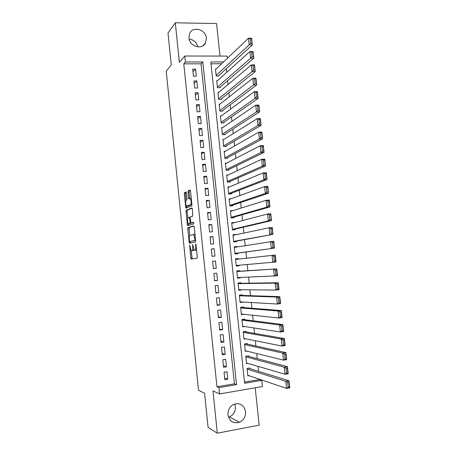 <?xml version="1.0" encoding="UTF-8"?>
<svg xmlns="http://www.w3.org/2000/svg" width="456" height="456" viewBox="0 0 456 456"><rect width="100%" height="100%" fill="white"/><g stroke="black" fill="none" stroke-linecap="round" stroke-linejoin="round"><path stroke-width="0.68" d="M189.679 245.1L190.756 257.948L191.189 259.036L197.066 258.227L197.283 257.013L196.017 244.615L195.698 243.846L195.709 246.308C195.875 248.583 195.647 249.882 195.031 250.224L194.182 250.179L192.723 244.513L192.66 246.907C192.82 249.147 192.603 250.429 191.999 250.76L191.184 250.72L189.679 245.1M188.955 37.922C189.462 46.723 202.567 50.297 205.65 42.579L206.357 38.104C205.867 29.252 192.512 25.678 189.559 33.71L188.955 37.922M234.686 403.982L235.376 406.678C235.558 411.472 233.575 414.886 229.425 416.909L228.496 417.217M227.954 414.852C229.471 421.35 233.301 423.829 239.44 422.273C243.738 420.158 245.784 416.596 245.59 411.603C243.943 404.848 239.93 402.454 233.563 404.432C229.619 406.655 227.749 410.126 227.954 414.852M186.424 192.934L185.997 191.953L184.446 192.694L184.258 193.96L185.9 208.153L191.72 205.918L191.93 204.63L190.534 190.99L190.095 189.992L188.146 190.927L188.533 197.978L188.835 198.947L190.289 198.645C191.326 200.925 191.417 202.943 190.562 204.704L186.481 206.135C185.472 203.923 185.381 201.94 186.196 200.19L186.812 199.922L187.006 198.651L186.424 192.934M183.774 63.851L216.953 386.762L234.418 383.815L201.039 63.806L183.774 63.851L185.41 61.993L184.8 56.025L227.145 56.082L227.379 58.3M244.501 382.111L259.475 379.586L261.761 380.361L262.422 386.545L219.575 393.944L212.986 390.912L217.312 433.2L208.073 427.329L204.607 393.254L198.514 390.273L166.24 71.068L171.256 65.014L168.007 33.06L175.303 22.8L179.356 62.392L184.8 56.025M219.575 393.944L218.926 387.617L236.521 384.636L202.806 61.959L185.41 61.993M216.953 386.762L218.926 387.617M187.997 227.658L187.804 228.878L189.154 242.182L189.582 243.242L195.407 241.976L195.618 240.739L194.216 227.014L193.766 225.948L187.997 227.658L189.109 227.561L189.61 235.649M187.376 224.654L186.025 211.39L186.219 210.148L191.93 207.942L192.375 208.973L192.763 216.098L190.397 216.913L190.192 218.167L190.899 223.007L193.583 222.294L193.657 223.89L187.798 225.686L187.376 224.654L188.482 224.563L188.402 223.771M220.014 56.071L216.56 23.541L175.303 22.8M217.312 433.2L259.168 425.135L255.206 387.794M216.144 69.01L215.471 69.016L216.207 76.021L219.017 75.992L218.954 75.411M217.426 80.683L216.703 80.695L217.444 87.712L220.254 87.666L220.191 87.085M218.709 92.38L217.939 92.391L218.68 99.425L221.491 99.368L221.428 98.781M220.009 104.099L219.176 104.122L219.917 111.167L222.733 111.093L222.67 110.506M221.32 115.847L220.413 115.87L221.16 122.932L223.976 122.841L223.913 122.254M222.642 127.612L221.662 127.646L222.408 134.725L225.218 134.611L225.161 134.024M223.987 139.405L222.904 139.445L223.651 146.541L226.472 146.41L226.41 145.823M225.355 151.215L224.152 151.272L224.905 158.38L227.721 158.238L227.658 157.645M226.752 163.048L225.406 163.123L226.153 170.248L228.975 170.082L228.912 169.489M228.194 174.91L226.66 175.001L227.413 182.138L230.229 181.955L230.166 181.363M229.704 186.783L227.915 186.903L228.667 194.056L231.488 193.857L231.426 193.258M231.312 198.673L229.174 198.827L229.932 205.998L232.754 205.781L232.691 205.183M233.09 210.569L230.434 210.78L231.192 217.962L234.019 217.729L233.951 217.13M234.538 222.636L231.751 223.24M234.521 222.517L231.699 222.756L232.457 229.955L235.285 229.704L235.222 229.106M235.82 234.777L233.005 235.096M235.792 234.504L232.965 234.76L233.728 241.976L236.556 241.708L236.493 241.104M237.109 246.941L237.063 246.514L234.253 246.97M237.063 246.514L234.236 246.793L235 254.02L237.827 253.735L237.764 253.131M238.397 259.133L238.334 258.552L235.513 258.871M239.047 265.238L239.104 265.785L236.265 266.025M240.34 277.47L240.38 277.864L237.53 277.966M239.679 271.217L239.611 270.613L236.784 270.927L237.553 278.188L240.38 277.864M241.634 289.731L238.79 289.936M240.956 283.307L240.893 282.703L238.06 283.034L238.83 290.307L241.663 289.97M242.934 302.02L240.055 301.929M242.239 295.425L242.176 294.815L239.343 295.163L240.112 302.459L242.945 302.1M243.521 307.566L243.458 306.956L240.625 307.327L241.401 314.634L243.914 314.298M244.809 319.736L244.747 319.126L241.914 319.508L242.689 326.832L244.735 326.547M246.103 331.928L246.035 331.318L243.202 331.723L243.977 339.059L245.71 338.808M247.397 344.149L247.329 343.533L244.496 343.955L245.271 351.314L246.764 351.086M248.691 356.392L248.623 355.783L245.79 356.221L246.565 363.592L247.887 363.381M224.078 372.238L224.854 379.717L227.761 379.232L226.985 371.765L224.078 372.238M222.79 359.795L223.565 367.257L226.467 366.795L225.697 359.345L222.79 359.795M221.508 347.381L222.277 354.825L225.178 354.38L224.409 346.948L221.508 347.381M220.225 334.989L220.995 342.422L223.896 341.994L223.126 334.579L220.225 334.989M218.943 322.631L219.712 330.041L222.613 329.637L221.844 322.238L218.943 322.631M217.666 310.297L218.435 317.695L221.337 317.308L220.567 309.92L217.666 310.297M216.395 297.99L217.159 305.372L220.06 305.001L219.29 297.631L216.395 297.99M215.124 285.707L215.887 293.077L218.783 292.723L218.019 285.37L215.124 285.707M213.853 273.457L214.616 280.805L217.512 280.474L216.748 273.138L213.853 273.457M212.587 261.231L213.345 268.561L216.241 268.248L215.483 260.929L212.587 261.231M211.327 249.027L212.086 256.346L214.975 256.05L214.217 248.742L211.327 249.027M210.068 236.852L210.82 244.154L213.716 243.88L212.958 236.59L210.068 236.852M208.808 224.705L209.56 231.99L212.456 231.733L211.698 224.46L208.808 224.705M207.554 212.581L208.306 219.855L211.196 219.615L210.444 212.353L207.554 212.581M206.3 200.486L207.052 207.742L209.942 207.52L209.19 200.281L206.3 200.486M205.052 188.419L205.798 195.658L208.688 195.453L207.942 188.225L205.052 188.419M203.803 176.375L204.55 183.597L207.44 183.415L206.693 176.204L203.803 176.375M202.561 164.359L203.308 171.564L206.192 171.399L205.445 164.2L202.561 164.359M201.318 152.367L202.065 159.56L204.949 159.406L204.202 152.23L201.318 152.367M200.081 140.397L200.822 147.579L203.707 147.448L202.966 140.277L200.081 140.397M198.844 128.461L199.585 135.62L202.47 135.506L201.729 128.358L198.844 128.461M197.613 116.542L198.354 123.69L201.233 123.593L200.492 116.457L197.613 116.542M196.382 104.652L197.117 111.783L200.002 111.709L199.261 104.589L196.382 104.652M195.151 92.79L195.892 99.904L198.77 99.847L198.029 92.739L195.151 92.79M193.925 80.951L194.661 88.054L197.539 88.008L196.804 80.917L193.925 80.951M196.314 76.198L195.578 69.124L192.706 69.135L193.441 76.22L196.314 76.198M259.475 379.586L259.435 379.221M258.598 371.338L258.067 366.362M257.247 358.661L256.7 353.531M255.896 346.013L255.337 340.735M254.551 333.393L253.975 327.961M253.211 320.796L252.618 315.216M251.872 308.233L251.262 302.505M250.538 295.693L249.911 289.816M249.204 283.182L248.56 277.157M247.876 270.699L247.215 264.531M246.542 258.227L245.887 252.031M245.203 245.636L244.558 239.617M243.863 233.079L243.242 227.23M242.529 220.55L241.925 214.873M241.195 208.044L240.608 202.538M239.867 195.573L239.297 190.232M238.539 183.124L237.992 177.954M237.217 170.704L236.687 165.705M235.9 158.312L235.381 153.478M234.578 145.948L234.082 141.286M233.267 133.608L232.788 129.111M231.956 121.296L231.494 116.97M230.645 109.012L230.2 104.851M229.339 96.757L228.912 92.762M228.034 84.531L227.63 80.695M226.735 72.327L226.347 68.656M221.667 63.749L211.008 63.777M249.991 368.665L249.922 368.055L247.084 368.511L247.864 375.898L249.044 375.704M239.104 265.785L236.276 266.093L235.507 258.843L238.334 258.552M223.582 61.925L210.814 61.948L244.621 383.262L261.761 380.361M234.418 383.815L236.521 384.636M201.039 63.806L202.806 61.959M227.761 379.232L224.683 378.052M226.467 366.795L223.411 365.775M225.178 354.38L222.14 353.52M223.896 341.994L220.875 341.293M222.613 329.637L219.615 329.095M221.337 317.308L218.356 316.92M220.06 305.001L217.096 304.773M218.783 292.723L215.842 292.655M217.512 280.474L214.588 280.56M215.483 260.929L212.593 261.26M216.241 268.248L213.34 268.487M214.217 248.742L211.345 249.232M212.958 236.59L210.102 237.228M211.698 224.46L208.865 225.253M210.444 212.353L207.628 213.3M209.19 200.281L206.391 201.375M207.942 188.225L205.16 189.474M206.693 176.204L203.935 177.595M205.445 164.2L202.703 165.745M204.202 152.23L201.484 153.923M202.966 140.277L200.258 142.118M201.729 128.358L199.038 130.348M200.492 116.457L197.824 118.594M199.261 104.589L196.61 106.869M198.029 92.739L195.402 95.167M196.804 80.917L194.193 83.494M195.578 69.124L192.985 71.837M189.137 39.039C193.732 39.683 196.633 42.305 197.858 46.894M192.586 250.743L191.52 250.846M193.732 249.483L193.116 250.652L192.637 250.737M195.613 250.207L194.535 250.31M196.542 249.757L195.664 250.201M191.138 250.675L192.21 258.9L191.087 258.997M193.988 226.119L189.109 227.561M190.209 241.537L190.528 243.037M189.468 240.836L189.77 241.583L194.872 240.432L195.025 239.565L193.794 234.561L189.941 235.325C189.354 235.701 189.137 236.995 189.303 239.2L189.468 240.836M195.584 240.42L189.77 241.583M194.986 234.515L193.515 234.424M187.804 217.905L187.131 211.305L186.025 211.39M192.193 208.192L187.325 210.062L187.131 211.305M192.101 222.95L193.686 222.465M187.997 217.746C187.165 219.456 187.268 221.439 188.305 223.702L189.935 223.383L190.135 222.14L189.434 217.324L187.997 217.746M189.616 223.714L188.613 223.799M191.218 223.024L189.725 223.708M188.482 224.563L188.693 225.412M187.769 206.152L186.812 206.226M191.908 204.419L187.923 206.14M191.303 198.485L190.739 198.616M190.397 190.312L189.268 190.847L189.069 192.141L189.81 198.611M186.612 206.22L186.869 207.845M186.287 192.272L185.552 192.62L185.358 193.885L186.019 200.349M247.152 369.126L285.792 381.324L288.984 380.777L289.76 387.845L286.562 388.404L247.802 375.282M248.668 368.254L288.984 380.777L288.899 382.236L287.616 382.459L288.158 387.423L289.44 387.201L288.899 382.236M288.158 387.423L286.562 388.404L285.792 381.324L287.616 382.459M289.44 387.201L289.76 387.845M245.852 356.837L284.253 367.194L287.445 366.67L288.215 373.715L285.023 374.256L246.502 362.976M247.209 355.999L287.445 366.67L287.354 368.083L286.072 368.294L286.613 373.247L287.896 373.031L287.354 368.083M286.613 373.247L285.023 374.256L284.253 367.194L286.072 368.294M287.896 373.031L288.215 373.715M244.558 344.571L282.72 353.092L285.912 352.596L286.676 359.624L283.484 360.137L245.208 350.698M245.704 343.778L285.912 352.596L285.815 353.964L284.533 354.164L285.074 359.106L286.351 358.9L285.815 353.964M285.074 359.106L283.484 360.137L282.72 353.092L284.533 354.164M286.351 358.9L286.676 359.624M243.265 332.333L281.187 339.03L284.379 338.557L285.142 345.568L281.956 346.058L243.914 338.449M244.137 331.586L284.379 338.557L284.276 339.88L282.999 340.073L283.535 345.004L284.812 344.804L284.276 339.88M283.535 345.004L281.956 346.058L281.187 339.03L282.999 340.073M284.812 344.804L285.142 345.568M241.976 320.118L279.665 325.003L282.851 324.552L283.615 331.546L280.423 332.014L242.62 326.222M242.455 319.434L282.851 324.552L282.743 325.829L281.466 326.012L282.002 330.931L283.279 330.742L282.743 325.829M282.002 330.931L280.423 332.014L279.665 325.003L281.466 326.012M283.279 330.742L283.615 331.546M240.694 307.931L278.137 311.009L281.323 310.582L282.087 317.564L278.901 318.003L241.332 314.024M240.625 307.333L281.323 310.582L281.215 311.818L279.938 311.989L280.469 316.892L281.751 316.72L281.215 311.818M280.469 316.892L278.901 318.003L278.137 311.009L279.938 311.989M281.751 316.72L282.087 317.564M239.406 295.773L276.621 297.05L279.807 296.645L280.565 303.61L277.379 304.027L240.05 301.849M239.36 295.328L279.807 296.645L279.688 297.836L278.411 298.002L278.947 302.892L280.223 302.727L279.688 297.836M278.947 302.892L277.379 304.027L276.621 297.05L278.411 298.002M280.223 302.727L280.565 303.61M238.129 283.638L275.105 283.125L278.285 282.743L279.043 289.691L275.863 290.084L238.767 289.702M238.095 283.353L278.285 282.743L278.166 283.894L276.889 284.048L277.425 288.927L278.701 288.768L278.166 283.894M277.425 288.927L275.863 290.084L275.105 283.125L276.889 284.048M278.701 288.768L279.043 289.691M236.846 271.531L276.775 268.88L277.533 275.806L237.485 277.584M236.835 271.4L276.775 268.88L276.649 269.98L275.373 270.123L275.903 274.991L277.18 274.848L276.649 269.98M275.903 274.991L274.347 276.176L273.594 269.234L275.373 270.123M277.18 274.848L277.533 275.806M235.575 259.447L275.264 255.046L276.017 261.961L236.208 265.489M274.387 261.094L272.836 262.303L272.084 255.377L273.862 256.238L274.387 261.094L275.663 260.957L275.133 256.107L273.862 256.238M275.663 260.957L276.017 261.961M275.133 256.107L275.264 255.046M234.948 253.513L274.512 248.144L234.937 253.416M234.298 247.391L273.76 241.247L274.512 248.144L273.623 242.261L272.352 242.387L272.876 247.232L274.153 247.106M272.876 247.232L271.331 248.463L270.579 241.555L272.352 242.387M273.623 242.261L273.76 241.247M233.689 241.623L273.007 234.361L233.666 241.372M233.027 235.364L269.08 227.766L272.255 227.481L273.007 234.361L272.118 228.456L270.841 228.57L271.371 233.404L272.642 233.284M271.371 233.404L269.827 234.658L269.08 227.766L270.841 228.57M272.118 228.456L272.255 227.481M232.44 229.756L271.508 220.613L268.327 220.886L232.395 229.357M231.762 223.36L267.581 214.012L270.756 213.75L271.508 220.613L270.613 214.679L269.342 214.787L269.866 219.604L271.138 219.496M269.866 219.604L268.327 220.886L267.581 214.012L269.342 214.787M270.613 214.679L270.756 213.75M231.186 217.917L270.009 206.899L266.834 207.149L231.129 217.364M230.497 211.379L266.087 200.292L269.262 200.053L270.009 206.899L269.114 200.942L267.843 201.033L268.367 205.844L269.638 205.747M268.367 205.844L266.834 207.149L266.087 200.292L267.843 201.033M269.114 200.942L269.262 200.053M230.354 205.964L268.516 193.219L265.341 193.441L229.87 205.399M229.237 199.426L264.6 186.601L267.775 186.39L268.516 193.219L267.621 187.234L266.35 187.319L266.868 192.118L268.145 192.027M266.868 192.118L265.341 193.441L264.6 186.601L266.35 187.319M267.621 187.234L267.775 186.39M229.522 193.994L267.028 179.567L263.853 179.772L228.604 193.458M227.977 187.496L263.112 172.949L266.287 172.756L267.028 179.567L266.127 173.559L264.856 173.633L265.375 178.421L266.652 178.342M265.375 178.421L263.853 179.772L263.112 172.949L264.856 173.633M266.127 173.559L266.287 172.756M228.559 182.064L265.54 165.955L262.371 166.132L227.35 181.545M226.723 175.594L261.63 159.326L264.799 159.161L265.54 165.955L264.64 159.919L263.368 159.988L263.887 164.758L265.158 164.69M263.887 164.758L262.371 166.132L261.63 159.326L263.368 159.988M264.64 159.919L264.799 159.161M227.521 170.168L264.058 152.372L260.889 152.532L226.096 169.655M225.469 163.715L260.148 145.743L263.317 145.595L264.058 152.372L263.158 146.313L261.886 146.37L262.405 151.13L263.676 151.073M262.405 151.13L260.889 152.532L260.148 145.743L261.886 146.37M263.158 146.313L263.317 145.595M226.438 158.3L262.582 138.823L259.413 138.96L224.842 157.787M224.215 151.865L258.672 132.189L261.841 132.063L262.582 138.823L261.676 132.736L260.404 132.787L260.923 137.535L262.194 137.484M260.923 137.535L259.413 138.96L258.672 132.189L260.404 132.787M261.676 132.736L261.841 132.063M225.321 146.461L261.106 125.309L257.936 125.423L223.588 145.948M222.967 140.038L257.201 118.663L260.37 118.566L261.106 125.309L260.194 119.198L258.928 119.238L259.441 123.975L260.712 123.935M259.441 123.975L257.936 125.423L257.201 118.663L258.928 119.238M260.194 119.198L260.37 118.566M224.181 134.657L259.635 111.828L256.466 111.914L222.346 134.132M221.719 128.239L255.736 105.176L258.9 105.097L259.635 111.828L258.723 105.689L257.452 105.718L257.971 110.449L259.236 110.415M257.971 110.449L256.466 111.914L255.736 105.176L257.452 105.718M258.723 105.689L258.9 105.097M223.024 122.869L258.164 98.376L255.001 98.445L221.097 122.345M220.476 116.457L254.271 91.719L257.435 91.662L258.164 98.376L257.252 92.215L255.981 92.237L256.5 96.951L257.765 96.928M256.5 96.951L255.001 98.445L254.271 91.719L255.981 92.237M257.252 92.215L257.435 91.662M221.855 111.116L256.705 84.959L253.536 85.004L219.855 110.58M219.239 104.709L252.806 78.295L255.97 78.261L256.705 84.959L255.787 78.768L254.516 78.785L255.029 83.488L256.3 83.471M255.029 83.488L253.536 85.004L252.806 78.295L254.516 78.785M255.787 78.768L255.97 78.261M220.681 99.385L255.24 71.575L252.077 71.598L218.618 98.838M217.996 92.978L251.353 64.906L254.511 64.894L255.24 71.575L254.323 65.362L253.057 65.368L253.564 70.059L254.836 70.053M253.564 70.059L252.077 71.598L251.353 64.906L253.057 65.368M254.323 65.362L254.511 64.894M219.496 87.677L253.787 58.22L250.623 58.22L217.381 87.124M216.765 81.276L249.899 51.545L253.057 51.556L253.787 58.22L252.863 51.984L251.598 51.978L252.105 56.658L253.371 56.664M252.105 56.658L250.623 58.22L249.899 51.545L251.598 51.978M252.863 51.984L253.057 51.556M218.31 75.998L252.333 44.899L249.17 44.876L216.15 75.434M215.528 69.597L248.446 38.218L251.604 38.253L252.333 44.899L251.404 38.64L250.139 38.623L250.652 43.297L251.917 43.303M250.652 43.297L249.17 44.876L248.446 38.218L250.139 38.623M251.404 38.64L251.604 38.253M189.981 245.892L189.536 245.932M196.023 244.667L195.55 244.712M192.956 245.288L192.5 245.334M193.116 250.652L191.999 250.76M193.116 246.861L192.66 246.907M196.16 250.11L195.031 250.224M196.183 246.263L195.709 246.308M191.862 257.839L190.756 257.948M190.26 242.079L189.154 242.182M188.909 228.781L187.804 228.878M195.578 240.369L194.872 240.432M195.493 239.525L195.025 239.565M195.322 237.838L194.849 237.884M187.325 210.062L186.219 210.148M192.147 222.95L191.018 223.041M191.053 223.292L189.935 223.383M190.597 222.106L190.135 222.14M190.203 218.281L189.747 218.321M190.226 217.216L189.36 217.284M191.691 204.619L190.562 204.704M189.656 197.898L188.533 197.978M189.069 192.141L187.946 192.215M189.268 190.847L188.146 190.927M186.703 207.098L185.598 207.184M185.358 193.885L184.258 193.96M185.552 192.62L184.446 192.694M205.65 42.579L202.749 45.828M239.44 422.273L229.425 416.909M189.97 243.156L189.479 243.202M194.929 234.464L193.794 234.561M190.215 217.261L189.434 217.324M188.003 225.623L187.684 225.652M191.309 198.577L190.289 198.645"/></g></svg>
